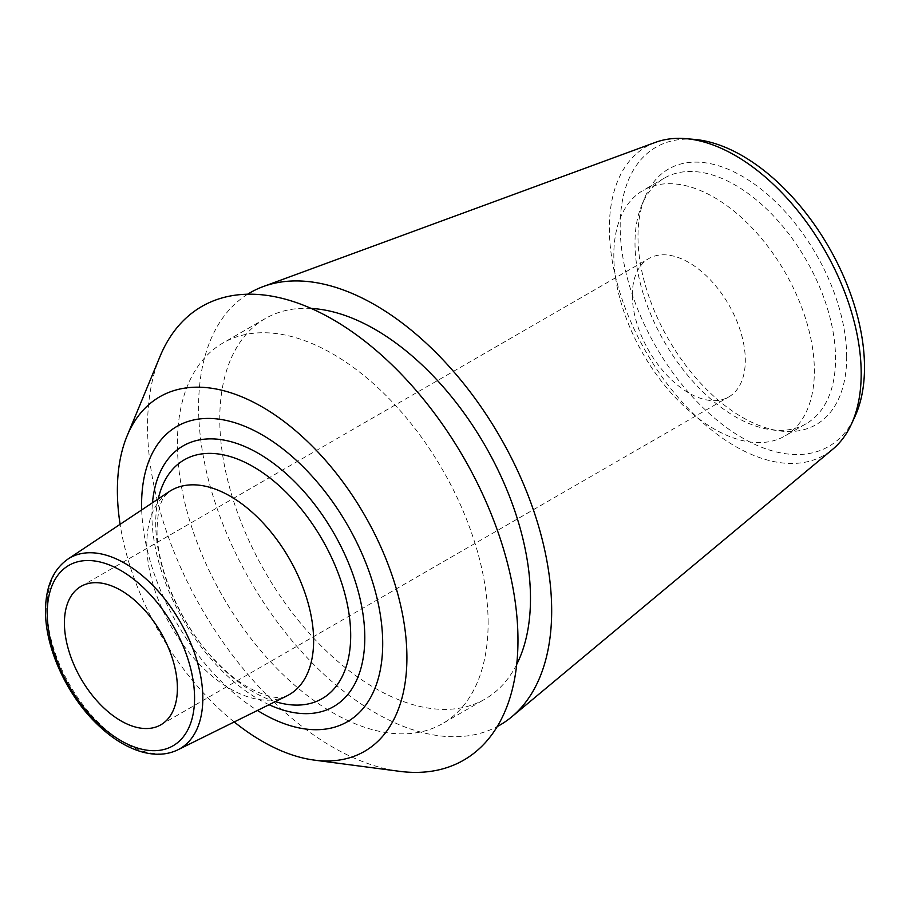<?xml version="1.0" encoding="UTF-8"?>
<svg xmlns="http://www.w3.org/2000/svg" width="910" height="910" viewBox="0 0 910 910"><rect width="100%" height="100%" fill="white"/><g stroke="black" fill="none" stroke-linecap="round" stroke-linejoin="round"><path stroke-width="0.68" stroke-dasharray="4.55 3.41" d="M234.2 721.948A204.727 118.198 60 0 1 120.109 524.331M159.989 356.527A261.921 151.219 -120 0 0 147.556 426.369A261.921 151.219 60 0 0 399.467 771.316M488.124 622.997A219.708 126.854 -120 0 0 392.21 401.89A219.708 126.854 -120 0 0 222.905 343.024A219.708 126.854 -120 0 0 177.405 443.602A219.708 126.854 60 0 0 273.307 664.709A219.708 126.854 60 0 0 442.613 723.575A219.708 126.854 60 0 0 488.124 622.997M311.152 308.422A219.708 126.854 -120 0 0 265.276 318.568A219.708 126.854 -120 0 0 219.776 419.146A219.708 126.854 60 0 0 315.679 640.253A219.708 126.854 60 0 0 484.984 699.107L442.613 723.575M516.698 664.448A219.708 126.854 60 0 1 484.984 699.107M247.634 294.226A249.67 144.144 -120 0 0 198.596 406.918A249.67 144.144 60 0 0 305.817 656.303A249.67 144.144 60 0 0 497.247 726.555M655.53 142.347A178.076 102.807 -120 0 0 609.359 228.217A178.076 102.807 -120 0 0 692.942 413.402A178.076 102.807 -120 0 0 832.718 449.256M694.774 139.446A172.763 99.747 -120 0 0 620.176 226.306A172.763 99.747 -120 0 0 718.07 421.068A172.763 99.747 -120 0 0 854.865 416.723M846.687 357.084A147.579 85.199 -120 0 0 761.272 189.269A147.579 85.199 -120 0 0 644.86 197.561A147.579 85.199 -120 0 0 637.99 236.589A147.579 85.199 -120 0 0 779.574 430.896A147.579 85.199 -120 0 0 846.687 357.084M806.18 423.719A141.812 81.877 -120 0 1 771.054 429.736A141.812 81.877 -120 0 1 634.998 243.015A141.812 81.877 60 0 1 641.607 205.512A141.812 81.877 60 0 1 664.368 178.098A141.812 81.877 60 0 1 773.648 216.091A141.812 81.877 60 0 1 835.551 358.802A141.812 81.877 -120 0 1 806.18 423.719L785 435.958A141.812 81.877 -120 0 0 814.37 371.03A141.812 81.877 60 0 0 752.468 228.319A141.812 81.877 60 0 0 643.188 190.326A141.812 81.877 60 0 0 613.818 255.244A141.812 81.877 -120 0 0 675.72 397.966A141.812 81.877 -120 0 0 785 435.958M632.325 295.124A79.898 46.126 60 0 1 648.864 258.542A79.898 46.126 60 0 1 710.437 279.95A79.898 46.126 60 0 1 745.313 360.349A79.898 46.126 60 0 1 728.762 396.931A79.898 46.126 60 0 1 667.201 375.523A79.898 46.126 60 0 1 632.325 295.124M141.687 509.953A170.488 98.428 -120 0 0 257.439 710.46M177.928 749.794A110.156 63.598 60 0 1 96.676 720.788A110.156 63.598 60 0 1 47.286 615.649M286.969 695.854A117.959 68.102 60 0 1 196.879 661.536A117.959 68.102 60 0 1 146.806 544.351A117.959 68.102 -120 0 1 169.089 491.684L164.153 496.997C160.012 502.445 157.646 513.081 157.066 528.915C156.111 567.51 181.283 626.524 216.159 661.479C249.01 696.855 283.181 701.212 286.969 695.854M47.036 608.324A110.156 63.598 60 0 1 67.852 559.138M158.238 498.919A137.876 79.602 -120 0 0 155.712 522.954A137.876 79.602 60 0 0 275.275 701.633M269.064 704.704A150.514 86.905 60 0 1 151.924 514.81A150.514 86.905 -120 0 1 152.47 502.764M265.276 318.568L222.905 343.024M641.607 205.512L644.86 197.561M771.054 429.736L779.574 430.896M664.368 178.098L643.188 190.326M80.967 586.415L648.864 258.542M160.854 724.804L728.762 396.931"/><path stroke-width="1.36" d="M234.2 721.948A204.727 118.198 60 0 0 314.28 760.112A204.727 118.198 60 0 0 406.906 657.646A204.727 118.198 -120 0 0 288.663 425.05A204.727 118.198 -120 0 0 127.104 435.89A204.727 118.198 -120 0 0 117.379 490.49A204.727 118.198 60 0 0 120.109 524.331M314.28 760.112L399.467 771.316A261.921 151.219 60 0 0 517.972 640.231A261.921 151.219 -120 0 0 366.696 342.649A261.921 151.219 -120 0 0 159.989 356.527L127.104 435.89M516.698 664.448A219.708 126.854 60 0 0 530.485 598.53A219.708 126.854 -120 0 0 311.152 308.422M851.26 424.481A178.076 102.807 -120 0 0 861.19 373.612A178.076 102.807 -120 0 0 686.254 138.684L694.774 139.446A172.763 99.747 -120 0 1 864.5 367.367A172.763 99.747 -120 0 1 854.865 416.723L851.26 424.481A178.076 102.807 -120 0 1 832.718 449.256L511.75 716.818A249.67 144.144 60 0 0 551.676 610.758A249.67 144.144 -120 0 0 450.723 368.266A249.67 144.144 -120 0 0 263.331 286.525A249.67 144.144 -120 0 0 247.634 294.226M511.75 716.818A249.67 144.144 60 0 1 497.247 726.555M686.254 138.684A178.076 102.807 -120 0 0 655.53 142.347L263.331 286.525M64.417 622.997A79.898 46.126 60 0 1 80.967 586.415A79.898 46.126 60 0 1 142.529 607.823A79.898 46.126 60 0 1 177.405 688.222A79.898 46.126 60 0 1 160.854 724.804A79.898 46.126 60 0 1 99.292 703.396A79.898 46.126 60 0 1 64.417 622.997M257.439 710.46A170.488 98.428 -120 0 0 382.7 643.677A170.488 98.428 -120 0 0 262.148 434.866A170.488 98.428 -120 0 0 141.596 504.47A170.488 98.428 -120 0 0 141.687 509.953M194.569 698.141A104.172 60.14 60 0 1 120.916 740.66A104.172 60.14 60 0 1 47.252 613.09A104.172 60.14 60 0 1 120.916 570.559A104.172 60.14 60 0 1 194.569 698.141M202.816 698.266A110.156 63.598 60 0 1 177.928 749.794L286.969 695.854A117.959 68.102 60 0 0 313.62 640.663A117.959 68.102 -120 0 0 260.704 520.463A117.959 68.102 -120 0 0 169.089 491.684L67.852 559.138A110.156 63.598 60 0 1 153.392 586.017A110.156 63.598 60 0 1 202.816 698.266M47.286 615.649A110.156 63.598 60 0 1 47.036 608.324M275.275 701.633A137.876 79.602 60 0 0 350.691 635.521A137.876 79.602 -120 0 0 264.31 473.814A137.876 79.602 -120 0 0 158.238 498.919M152.47 502.764A150.514 86.905 -120 0 1 263.718 456.604A150.514 86.905 -120 0 1 364.796 637.705A150.514 86.905 60 0 1 269.064 704.704M67.852 559.138C53.133 569.558 45.682 586.722 45.5 610.644C45.113 646.999 66.009 693.545 95.607 722.665C110.451 737.418 125.751 747.133 141.494 751.785C155.053 755.63 167.19 754.97 177.928 749.794"/></g></svg>

